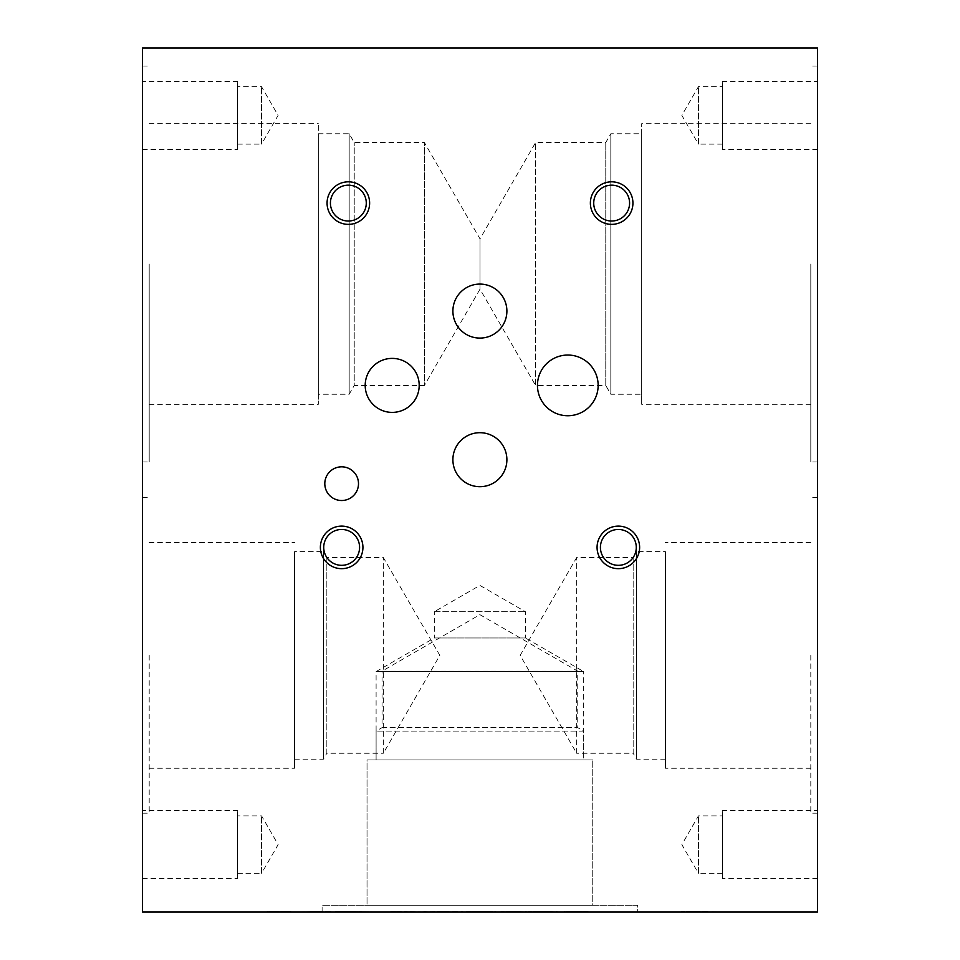 <?xml version="1.0" encoding="UTF-8"?>
<svg xmlns="http://www.w3.org/2000/svg" width="960" height="960" viewBox="0 0 960 960"><rect width="100%" height="100%" fill="white"/><g stroke="black" fill="none" stroke-linecap="round" stroke-linejoin="round"><path stroke-width="0.72" stroke-dasharray="4.8 3.6" d="M546.528 912L528.504 911.664L546.528 911.664M533.652 912L552.108 911.664L533.652 912M428.628 912L423.168 911.664L428.628 912M423.168 912L404.28 911.664L423.168 912M391.476 912L366.528 912L413.76 912L391.476 911.664M282.024 912L291.768 912L282.024 911.664M289.98 912L280.932 911.664L289.98 912M281.16 912L277.704 911.664L281.16 912M277.704 912L268.92 911.664L277.704 912M268.92 912L267.096 911.664L268.92 912M267.096 912L276.84 911.664L267.096 912M319.908 912L304.404 912L319.908 911.664M331.308 912L298.956 912L331.308 911.664M340.956 912L356.028 912L340.956 911.664M356.028 912L342.384 911.664L356.028 911.664M361.608 912L335.376 912L361.608 911.664M335.376 911.664L348.504 911.664L335.376 912M454.86 912L436.944 911.664L454.86 911.664M462.876 912L436.944 912L462.876 911.664M471.792 912L486.864 912L471.792 911.664M492.444 912L466.212 912L492.444 911.664M466.212 911.664L479.34 911.664L466.212 912M520.944 912L500.928 911.664L520.944 912M508.38 912L500.928 912L508.38 912M580.68 912L565.908 912L580.68 911.664M579.648 912L565.908 912L579.648 911.664M588.3 912L560.46 912L588.3 911.664M142.5 912L817.5 912L817.5 48L142.5 48L142.5 912M682.668 912L720.648 912L682.668 911.664M707.736 912L681.216 911.664L707.736 912M637.68 912L322.104 912L637.68 912L322.104 912L637.68 912L637.68 905.304L322.104 905.304L637.68 905.304L322.104 905.304L637.68 905.304L637.68 912M579.216 912L564.288 912L579.216 911.664M517.62 912L502.692 912L517.62 911.664M447.012 912L417.648 912L447.012 911.664M292.2 912L268.152 912L292.2 911.664M307.536 912L336.408 912L307.536 911.664M375.48 912L340.296 911.664L375.48 912M548.424 912L533.484 912L548.424 911.664M558.168 912L556.368 911.664L558.168 912M556.368 912L547.32 911.664L556.368 912M547.56 912L544.092 911.664L547.56 912M544.092 912L535.32 911.664L544.092 912M535.32 912L533.484 911.664L535.32 912M533.484 912L543.228 911.664L533.484 912M496.572 912L494.772 911.664L496.572 912M494.772 912L485.724 911.664L494.772 912M485.964 912L482.508 911.664L485.964 912M482.508 912L473.724 911.664L482.508 912M473.724 912L471.888 911.664L473.724 912M471.888 912L481.644 911.664L471.888 912M312.756 912L325.428 912L312.756 911.664M289.104 912L273.612 912L289.104 911.664M390.108 912L402.78 912L390.108 911.664M527.364 912L525.576 911.664L527.364 912M525.576 912L516.564 911.664L525.576 912M516.756 912L513.3 911.664L516.756 912M504.516 912L502.692 911.664L504.516 912M502.692 912L512.436 911.664L502.692 912M588.96 912L587.16 911.664L588.96 912M587.16 912L578.124 911.664L587.16 912M578.352 912L574.896 911.664L578.352 912M574.896 912L566.112 911.664L574.896 912M566.112 912L564.288 911.664L566.112 912M564.288 912L574.032 911.664L564.288 912M817.5 714.9L817.164 738.48L817.164 714.9M817.5 704.352L817.5 738.48L817.164 704.352M817.5 264L817.5 461.964L817.5 264M817.5 655.392L817.5 813.18L817.5 655.392M817.5 81.372L817.5 149.412L817.5 81.372L722.46 81.372L722.46 149.412L722.46 81.372M817.5 810.588L817.5 878.628L817.5 810.588L722.46 810.588L722.46 878.628L722.46 810.588M817.5 180.432L817.164 205.728L817.5 180.432M142.5 772.308L142.836 748.716L142.836 772.308M142.5 782.856L142.5 748.716L142.836 782.856M142.5 264L142.5 461.964L142.5 264M142.5 655.392L142.5 813.18L142.5 655.392M142.5 81.372L142.5 149.412L142.5 81.372L237.54 81.372L237.54 149.412L237.54 81.372M142.5 810.588L142.5 878.628L142.5 810.588L237.54 810.588L237.54 878.628L237.54 810.588M142.5 174.504L142.836 149.208L142.5 174.504M689.532 912L706.212 912L689.532 911.664M707.832 912L688.392 912L707.832 911.664M706.464 912L688.392 912L706.464 911.664M722.46 873.336L698.436 873.336L698.436 815.88L698.436 873.336L681.852 844.608L698.436 815.88L722.46 815.88L722.46 873.336L722.46 815.88M817.5 878.628L722.46 878.628M722.46 144.12L698.436 144.12L698.436 86.664L698.436 144.12L681.852 115.392L698.436 86.664L722.46 86.664L722.46 144.12L722.46 86.664M817.5 149.412L722.46 149.412M576.66 753.24L576.66 557.544L576.66 753.24L520.164 655.392L576.66 557.544L633.156 557.544L633.156 753.24L576.66 753.24M665.436 759.18L636.588 759.18L633.156 753.24L633.156 557.544L636.588 551.604L636.588 759.18L636.588 551.604L665.436 551.604L665.436 768.252L665.436 551.604M810.804 655.392L810.804 813.18L810.804 655.392M641.676 394.248L641.676 123.708L641.676 404.292L641.676 264L641.676 394.248L610.824 394.248L610.824 264L610.824 394.248L605.772 385.5L605.772 142.5L605.772 385.5L535.62 385.5L535.62 142.5L535.62 385.5L480 289.164L480 238.836L480 289.164L424.38 385.5L424.38 142.5L424.38 385.5L354.228 385.5L354.228 142.5L354.228 385.5L349.176 394.248L349.176 264L349.176 394.248L318.324 394.248L318.324 264L318.324 404.316L318.324 123.684L318.324 394.248M810.804 264L810.804 461.964L810.804 264M641.676 264L641.676 133.752L641.676 264M610.824 264L610.824 133.752L610.824 264M237.54 873.336L261.564 873.336L261.564 815.88L261.564 873.336L278.148 844.608L261.564 815.88L237.54 815.88L237.54 873.336L237.54 815.88M142.5 878.628L237.54 878.628M237.54 144.12L261.516 144.12L261.516 86.664L261.516 144.12L278.1 115.392L261.516 86.664L237.54 86.664L237.54 144.12L237.54 86.664M142.5 149.412L237.54 149.412M383.34 753.24L383.34 557.544L383.34 753.24L439.836 655.392L383.34 557.544L326.844 557.544L326.844 753.24L383.34 753.24M294.564 759.18L323.412 759.18L326.844 753.24L326.844 557.544L323.412 551.604L323.412 759.18L323.412 551.604L294.564 551.604L294.564 768.252L294.564 551.604M149.196 655.392L149.196 813.18L149.196 655.392M149.196 264L149.196 461.964L149.196 264M318.324 264L318.324 133.752L318.324 264M349.176 264L349.176 133.752L349.176 264M382.044 671.16L577.74 671.16L382.044 671.16L479.892 614.664L577.74 671.16L577.74 727.656L382.044 727.656L382.044 671.16M382.044 727.656L577.74 727.656L583.68 731.088L376.104 731.088L583.68 731.088L583.68 759.936L376.104 759.936L583.68 759.936L376.104 759.936L376.104 731.088L382.044 727.656M322.104 912L322.104 905.304L322.104 912M592.752 905.304L367.032 905.304L592.752 905.304L367.032 905.304L367.032 759.936L592.752 759.936L367.032 759.936L592.752 759.936L367.032 759.936L367.032 905.304L592.752 905.304L592.752 759.936L592.752 905.304M434.316 611.724L525.468 611.724L434.316 611.724L479.892 585.408L525.468 611.724L525.468 637.98L434.316 637.98L434.316 611.724M434.316 637.98L525.468 637.98L583.68 671.592L376.104 671.592L583.68 671.592L583.68 759.936L376.104 759.936L376.104 671.592L434.316 637.98M537.456 385.392A30.348 30.348 0 0 0 567.804 415.74A30.348 30.348 0 0 0 598.152 385.392A30.348 30.348 0 0 0 567.804 355.044A30.348 30.348 0 0 0 537.456 385.392M452.892 311.088A27 27 0 0 0 479.892 338.088A27 27 0 0 0 506.892 311.088A27 27 0 0 0 479.892 284.088A27 27 0 0 0 452.892 311.088M365.196 385.392A27 27 0 0 0 392.196 412.392A27 27 0 0 0 419.196 385.392A27 27 0 0 0 392.196 358.392A27 27 0 0 0 365.196 385.392M452.892 459.696A27 27 0 0 0 479.892 486.696A27 27 0 0 0 506.892 459.696A27 27 0 0 0 479.892 432.696A27 27 0 0 0 452.892 459.696M324.804 483.672A16.848 16.848 0 0 0 341.652 500.52A16.848 16.848 0 0 0 358.5 483.672A16.848 16.848 0 0 0 341.652 466.824A16.848 16.848 0 0 0 324.804 483.672M600.42 547.392A17.928 17.928 0 0 0 618.348 565.32A17.928 17.928 0 0 0 636.276 547.392A17.928 17.928 0 0 0 618.348 529.464A17.928 17.928 0 0 0 600.42 547.392M639.624 547.392A21.276 21.276 0 0 0 618.348 526.116A21.276 21.276 0 0 0 597.072 547.392A21.276 21.276 0 0 0 618.348 568.668A21.276 21.276 0 0 0 639.624 547.392M330.42 203.088A17.928 17.928 0 0 0 348.348 221.016A17.928 17.928 0 0 0 366.276 203.088A17.928 17.928 0 0 0 348.348 185.16A17.928 17.928 0 0 0 330.42 203.088M369.624 203.088A21.276 21.276 0 0 0 348.348 181.812A21.276 21.276 0 0 0 327.072 203.088A21.276 21.276 0 0 0 348.348 224.364A21.276 21.276 0 0 0 369.624 203.088M593.724 203.088A17.928 17.928 0 0 0 611.652 221.016A17.928 17.928 0 0 0 629.58 203.088A17.928 17.928 0 0 0 611.652 185.16A17.928 17.928 0 0 0 593.724 203.088M632.928 203.088A21.276 21.276 0 0 0 611.652 181.812A21.276 21.276 0 0 0 590.376 203.088A21.276 21.276 0 0 0 611.652 224.364A21.276 21.276 0 0 0 632.928 203.088M323.724 547.392A17.928 17.928 0 0 0 341.652 565.32A17.928 17.928 0 0 0 359.58 547.392A17.928 17.928 0 0 0 341.652 529.464A17.928 17.928 0 0 0 323.724 547.392M362.928 547.392A21.276 21.276 0 0 0 341.652 526.116A21.276 21.276 0 0 0 320.376 547.392A21.276 21.276 0 0 0 341.652 568.668A21.276 21.276 0 0 0 362.928 547.392M817.5 497.604L810.804 497.604M817.5 813.18L810.804 813.18M810.804 542.532L665.436 542.532M810.804 768.252L665.436 768.252M318.324 133.752L349.176 133.752L354.228 142.5L424.38 142.5L480 238.836L535.62 142.5L605.772 142.5L610.824 133.752L641.676 133.752M817.5 66.036L810.804 66.036M817.5 461.964L810.804 461.964M810.804 123.708L641.676 123.708M810.804 404.292L641.676 404.292M142.5 813.18L149.196 813.18M142.5 497.604L149.196 497.604M149.196 768.252L294.564 768.252M149.196 542.532L294.564 542.532M142.5 461.964L149.196 461.964M142.5 66.036L149.196 66.036M149.196 404.316L318.324 404.316M149.196 123.684L318.324 123.684"/><path stroke-width="1.44" d="M142.5 912L817.5 912L817.5 48L142.5 48L142.5 912M537.456 385.392A30.348 30.348 0 0 1 567.804 355.044A30.348 30.348 0 0 1 598.152 385.392A30.348 30.348 0 0 1 567.804 415.74A30.348 30.348 0 0 1 537.456 385.392M452.892 311.088A27 27 0 0 1 479.892 284.088A27 27 0 0 1 506.892 311.088A27 27 0 0 1 479.892 338.088A27 27 0 0 1 452.892 311.088M365.196 385.392A27 27 0 0 1 392.196 358.392A27 27 0 0 1 419.196 385.392A27 27 0 0 1 392.196 412.392A27 27 0 0 1 365.196 385.392M452.892 459.696A27 27 0 0 1 479.892 432.696A27 27 0 0 1 506.892 459.696A27 27 0 0 1 479.892 486.696A27 27 0 0 1 452.892 459.696M324.804 483.672A16.848 16.848 0 0 1 341.652 466.824A16.848 16.848 0 0 1 358.5 483.672A16.848 16.848 0 0 1 341.652 500.52A16.848 16.848 0 0 1 324.804 483.672M600.42 547.392A17.928 17.928 0 0 0 627.312 562.92A17.928 17.928 0 0 0 627.312 531.864A17.928 17.928 0 0 0 600.42 547.392M597.072 547.392A21.276 21.276 0 0 1 618.348 526.116A21.276 21.276 0 0 1 639.624 547.392A21.276 21.276 0 0 1 618.348 568.668A21.276 21.276 0 0 1 597.072 547.392M330.42 203.088A17.928 17.928 0 0 0 357.312 218.616A17.928 17.928 0 0 0 357.312 187.56A17.928 17.928 0 0 0 330.42 203.088M327.072 203.088A21.276 21.276 0 0 1 348.348 181.812A21.276 21.276 0 0 1 369.624 203.088A21.276 21.276 0 0 1 348.348 224.364A21.276 21.276 0 0 1 327.072 203.088M593.724 203.088A17.928 17.928 0 0 0 620.616 218.616A17.928 17.928 0 0 0 620.616 187.56A17.928 17.928 0 0 0 593.724 203.088M590.376 203.088A21.276 21.276 0 0 1 611.652 181.812A21.276 21.276 0 0 1 632.928 203.088A21.276 21.276 0 0 1 611.652 224.364A21.276 21.276 0 0 1 590.376 203.088M323.724 547.392A17.928 17.928 0 0 0 350.616 562.92A17.928 17.928 0 0 0 350.616 531.864A17.928 17.928 0 0 0 323.724 547.392M320.376 547.392A21.276 21.276 0 0 1 341.652 526.116A21.276 21.276 0 0 1 362.928 547.392A21.276 21.276 0 0 1 341.652 568.668A21.276 21.276 0 0 1 320.376 547.392"/></g></svg>
